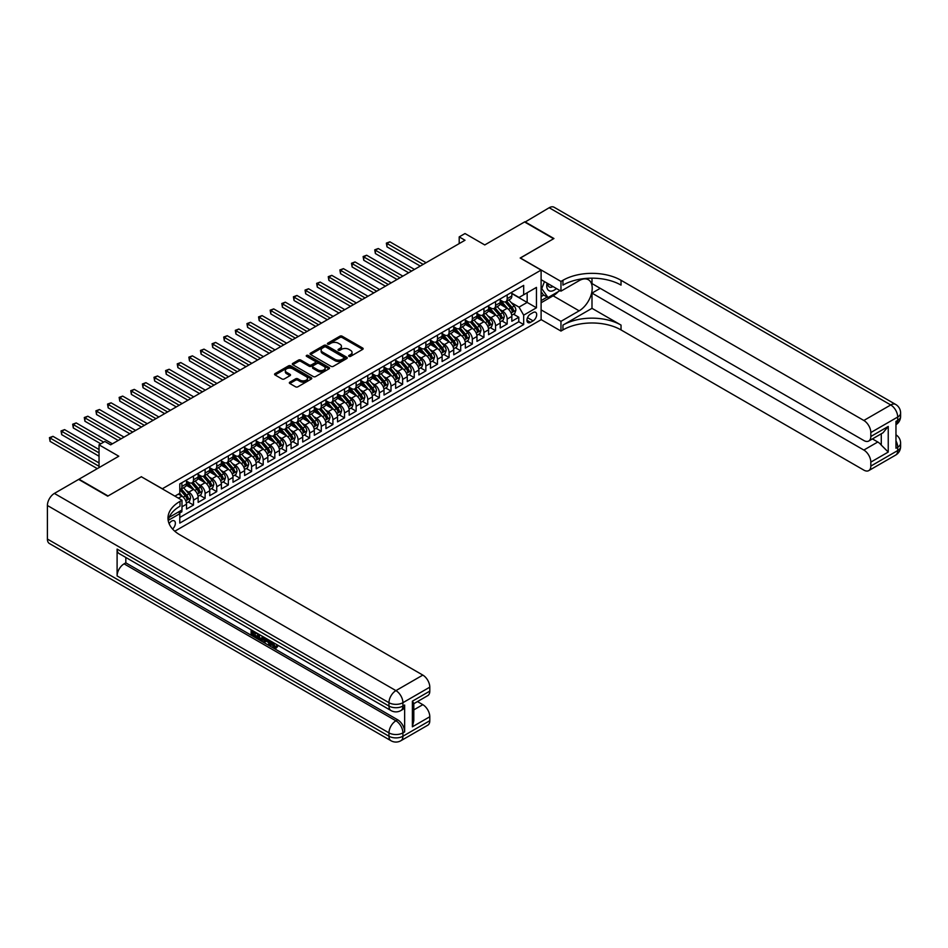 <?xml version="1.0" encoding="UTF-8"?>
<svg xmlns="http://www.w3.org/2000/svg" width="948" height="948" viewBox="0 0 948 948"><rect width="100%" height="100%" fill="white"/><g stroke="black" fill="none" stroke-linecap="round" stroke-linejoin="round"><path stroke-width="1.42" d="M348.971 356.365A1.126 0.652 0 0 0 350.57 356.365L362.693 349.374A1.612 0.936 0 0 0 363.155 348.71A1.612 0.936 0 0 0 362.693 348.058L342.157 336.208A1.612 0.936 0 0 0 339.882 336.208L327.759 343.2A1.126 0.652 0 0 0 329.359 344.124L330.923 343.223A5.167 2.974 0 0 1 338.223 343.223L339.941 344.207A5.167 2.974 0 0 1 341.446 346.316A5.167 2.974 0 0 1 339.941 348.414L338.365 349.326A1.126 0.652 0 0 0 339.965 350.25L341.529 349.338A5.167 2.974 0 0 1 348.828 349.338L350.547 350.333A5.167 2.974 0 0 1 352.052 352.431A5.167 2.974 0 0 1 350.547 354.54L348.971 355.453A1.126 0.652 0 0 0 348.971 356.365L348.971 355.453M172.56 529.02A5.261 3.034 120 0 0 175.238 524.445A5.261 3.034 120 0 0 174.278 520.831A5.261 3.034 120 0 0 171.659 521.092A5.261 3.034 120 0 0 169.123 523.687M289.815 382.163A1.612 0.936 0 0 0 289.341 382.814A1.612 0.936 0 0 0 289.815 383.478L295.575 386.808A1.612 0.936 0 0 0 297.862 386.808L311.311 379.034A1.612 0.936 0 0 0 311.785 378.371A1.612 0.936 0 0 0 311.311 377.719L290.787 365.869A1.612 0.936 0 0 0 288.512 365.869L275.05 373.631A1.612 0.936 0 0 0 274.576 374.294A1.612 0.936 0 0 0 275.05 374.958L282.006 378.963A1.612 0.936 0 0 0 284.281 378.963L290.041 375.645A1.612 0.936 0 0 0 290.515 374.981A1.612 0.936 0 0 0 290.041 374.33L286.592 372.339A4.313 2.489 0 0 1 285.336 370.573A4.313 2.489 0 0 1 287.991 368.274A4.313 2.489 0 0 1 292.695 368.808L306.216 376.617A4.313 2.489 0 0 1 307.472 378.371A4.313 2.489 0 0 1 304.806 380.681A4.313 2.489 0 0 1 300.113 380.136L297.862 378.833A1.612 0.936 0 0 0 295.575 378.833L289.815 382.163L289.815 383.478M141.442 476.82L162.357 488.753L541.107 270.085L520.191 258.022L553.596 238.73L524.552 221.962L484.76 244.94L465.006 233.54L459.199 236.893L465.006 240.247L110.655 444.825L104.849 441.472L99.042 444.825L99.042 467.625M141.442 476.678L108.048 495.97L79.004 479.202L118.796 456.225L99.042 444.825M331.042 366.331A1.612 0.936 0 0 0 333.329 366.331L346.778 358.557A1.612 0.936 0 0 0 347.252 357.906A1.612 0.936 0 0 0 346.778 357.242L326.254 345.392A1.612 0.936 0 0 0 323.967 345.392L310.517 353.154A1.612 0.936 0 0 0 310.043 353.817A1.612 0.936 0 0 0 310.517 354.481L331.042 366.331M307.034 356.614A1.126 0.652 0 0 1 308.183 356.768L308.183 355.429L329.051 367.48A1.612 0.936 0 0 1 329.525 368.132A1.612 0.936 0 0 1 329.051 368.796L315.589 376.569A1.612 0.936 0 0 1 313.314 376.569L292.778 364.719L292.778 363.392A1.612 0.936 0 0 0 292.316 364.056A1.612 0.936 0 0 0 292.778 364.719M292.778 363.392L298.537 360.074A1.612 0.936 0 0 1 300.824 360.074L309.143 364.873A1.612 0.936 0 0 0 311.43 364.873L315.246 362.669A1.612 0.936 0 0 0 315.72 362.018A1.612 0.936 0 0 0 315.246 361.354L306.583 356.353A1.126 0.652 0 0 1 308.183 355.429M179.468 513.152L181.874 511.766L180.369 510.889M181.992 506.801L186.519 504.182L186.519 509.076L193.499 505.059L188.214 502.002M185.927 490.424L188.853 492.107A6.577 3.792 60 0 1 193.499 500.165L198.144 497.475L198.144 502.369L205.112 498.352L199.827 495.294M197.551 483.717L200.466 485.4A6.577 3.792 60 0 1 205.112 493.458L209.757 490.768L209.757 495.662L216.737 491.645L211.44 488.587M209.164 477.01L212.079 478.693A6.577 3.792 60 0 1 216.737 486.739L221.382 484.061L221.382 488.955L228.35 484.938L223.064 481.88M220.789 470.303L223.704 471.986A6.577 3.792 60 0 1 228.35 480.032L232.995 477.354L232.995 482.248L239.963 478.23L234.677 475.173M232.402 463.596L235.317 465.278A6.577 3.792 60 0 1 239.963 473.325L244.608 470.646L244.608 475.541L251.587 471.523L246.302 468.466M244.015 456.889L246.942 458.571A6.577 3.792 60 0 1 251.587 466.617L256.233 463.939L256.233 468.833L263.2 464.816L257.915 461.759M255.64 450.181L258.555 451.864A6.577 3.792 60 0 1 263.2 459.91L267.846 457.232L267.846 462.126L274.825 458.109L269.528 455.052M267.253 443.474L270.168 445.157A6.577 3.792 60 0 1 274.825 453.203L279.47 450.525L279.47 455.419L286.438 451.39L281.153 448.345M278.878 436.767L281.793 438.45A6.577 3.792 60 0 1 286.438 446.496L291.083 443.818L291.083 448.712L298.051 444.683L292.766 441.638M290.491 430.06L293.406 431.743A6.577 3.792 60 0 1 298.051 439.789L302.708 437.111L302.708 442.005L309.676 437.976L304.391 434.931M302.104 423.353L305.031 425.036A6.577 3.792 60 0 1 309.676 433.082L314.321 430.404L314.321 435.298L321.289 431.269L316.004 428.223M313.729 416.646L316.644 418.329A6.577 3.792 60 0 1 321.289 426.375L325.934 423.697L325.934 428.591L332.914 424.562L327.629 421.516M325.342 409.939L328.257 411.622A6.577 3.792 60 0 1 332.914 419.668L337.559 416.99L337.559 421.884L344.527 417.855L339.242 414.809M336.967 403.232L339.882 404.915A6.577 3.792 60 0 1 344.527 412.961L349.172 410.283L349.172 415.177L356.14 411.148L350.855 408.102M348.58 396.525L351.495 398.207A6.577 3.792 60 0 1 356.14 406.254L360.797 403.575L360.797 408.469L367.765 404.441L362.48 401.395M360.204 389.818L363.12 391.5A6.577 3.792 60 0 1 367.765 399.546L372.41 396.868L372.41 401.762L379.378 397.733L374.093 394.688M371.817 383.111L374.733 384.793A6.577 3.792 60 0 1 379.378 392.839L384.023 390.161L384.023 395.055L391.003 391.026L385.718 387.981M383.43 376.403L386.357 378.086A6.577 3.792 60 0 1 391.003 386.132L395.648 383.454L395.648 388.348L402.616 384.319L397.331 381.274M395.055 369.696L397.97 371.379A6.577 3.792 60 0 1 402.616 379.425L407.261 376.735L407.261 381.641L414.24 377.612L408.944 374.567M406.668 362.989L409.583 364.672A6.577 3.792 60 0 1 414.24 372.718L418.886 370.028L418.886 374.934L425.853 370.905L420.568 367.86M418.293 356.27L421.208 357.965A6.577 3.792 60 0 1 425.853 366.011L430.499 363.321L430.499 368.227L437.466 364.198L432.181 361.141M429.906 349.563L432.821 351.258A6.577 3.792 60 0 1 437.466 359.304L442.112 356.614L442.112 361.52L449.091 357.491L443.806 354.434M441.519 342.856L444.446 344.551A6.577 3.792 60 0 1 449.091 352.597L453.736 349.907L453.736 354.813L460.704 350.784L455.419 347.726M453.144 336.149L456.059 337.832A6.577 3.792 60 0 1 460.704 345.89L465.35 343.2L465.35 348.106L472.329 344.077L467.032 341.019M464.757 329.442L467.672 331.125A6.577 3.792 60 0 1 472.329 339.183L476.974 336.493L476.974 341.387L483.942 337.37L478.657 334.312M476.382 322.735L479.297 324.417A6.577 3.792 60 0 1 483.942 332.475L488.587 329.786L488.587 334.68L495.555 330.662L490.27 327.605M487.995 316.028L490.91 317.71A6.577 3.792 60 0 1 495.555 325.768L500.212 323.078L500.212 327.972L507.18 323.955L507.18 319.061A6.577 3.792 -120 0 0 502.535 311.003L499.608 309.321M501.895 320.898L507.18 323.955M186.519 504.182A6.577 3.792 -120 0 0 181.874 496.136L178.39 494.121M198.144 497.475A6.577 3.792 -120 0 0 193.499 489.429L186.306 485.281M209.757 490.768A6.577 3.792 -120 0 0 205.112 482.722L197.931 478.574M221.382 484.061A6.577 3.792 -120 0 0 216.737 476.014L209.544 471.867M232.995 477.354A6.577 3.792 -120 0 0 228.35 469.307L221.168 465.16M244.608 470.646A6.577 3.792 -120 0 0 239.963 462.6L232.781 458.453M256.233 463.939A6.577 3.792 -120 0 0 251.587 455.893L244.394 451.746M267.846 457.232A6.577 3.792 -120 0 0 263.2 449.186L256.019 445.039M279.47 450.525A6.577 3.792 -120 0 0 274.825 442.479L267.632 438.332M291.083 443.818A6.577 3.792 -120 0 0 286.438 435.772L279.257 431.624M302.708 437.111A6.577 3.792 -120 0 0 298.051 429.065L290.87 424.917M314.321 430.404A6.577 3.792 -120 0 0 309.676 422.358L302.483 418.198M325.934 423.697A6.577 3.792 -120 0 0 321.289 415.639L314.108 411.491M337.559 416.99A6.577 3.792 -120 0 0 332.914 408.932L325.721 404.784M349.172 410.283A6.577 3.792 -120 0 0 344.527 402.225L337.346 398.077M360.797 403.575A6.577 3.792 -120 0 0 356.14 395.517L348.959 391.37M372.41 396.868A6.577 3.792 -120 0 0 367.765 388.81L360.584 384.663M384.023 390.161A6.577 3.792 -120 0 0 379.378 382.103L372.197 377.956M395.648 383.454A6.577 3.792 -120 0 0 391.003 375.396L383.81 371.249M407.261 376.735A6.577 3.792 -120 0 0 402.616 368.689L395.435 364.542M418.886 370.028A6.577 3.792 -120 0 0 414.24 361.982L407.048 357.834M430.499 363.321A6.577 3.792 -120 0 0 425.853 355.275L418.672 351.127M442.112 356.614A6.577 3.792 -120 0 0 437.466 348.568L430.285 344.42M453.736 349.907A6.577 3.792 -120 0 0 449.091 341.861L441.898 337.713M465.35 343.2A6.577 3.792 -120 0 0 460.704 335.154L453.523 331.006M476.974 336.493A6.577 3.792 -120 0 0 472.329 328.446L465.136 324.299M488.587 329.786A6.577 3.792 -120 0 0 483.942 321.739L476.761 317.592M500.212 323.078A6.577 3.792 -120 0 0 495.555 315.032L488.374 310.885M533.084 312.556L530.524 314.025A5.096 2.939 120 0 0 527.207 318.516A5.096 2.939 120 0 0 527.989 322.593A5.096 2.939 120 0 0 530.524 322.344L533.084 320.862A5.096 2.939 120 0 0 536.414 316.383A5.096 2.939 120 0 0 535.632 312.295A5.096 2.939 120 0 0 533.084 312.556M174.799 531.212L541.107 319.725L541.107 270.085M178.71 511.849L179.788 513.709L179.788 523.095L523.675 324.56L523.675 315.163L519.03 307.116L511.233 302.613M179.788 513.709L168.234 520.381M174.906 496.136L179.788 493.316L179.788 483.93L523.675 285.384L523.675 294.781L536.45 287.398L536.45 307.792L523.675 315.163M186.519 481.11L188.853 482.449A6.577 3.792 60 0 0 192.136 482.781L196.781 480.091A6.577 3.792 -120 0 0 198.144 477.081L198.144 473.325M198.144 474.403L200.466 475.742A6.577 3.792 60 0 0 203.749 476.074L208.394 473.384A6.577 3.792 -120 0 0 209.757 470.374L209.757 466.617M209.757 467.696L212.079 469.035A6.577 3.792 60 0 0 215.374 469.367L220.019 466.677A6.577 3.792 -120 0 0 221.382 463.667L221.382 459.91M221.382 460.989L223.704 462.328A6.577 3.792 60 0 0 226.987 462.66L231.632 459.97A6.577 3.792 -120 0 0 232.995 456.96L232.995 453.203M232.995 454.282L235.317 455.621A6.577 3.792 60 0 0 238.6 455.952L243.257 453.263A6.577 3.792 -120 0 0 244.608 450.253L244.608 446.496M244.608 447.575L246.942 448.914A6.577 3.792 60 0 0 250.225 449.234L254.87 446.555A6.577 3.792 -120 0 0 256.233 443.546L256.233 439.789M256.233 440.867L258.555 442.206A6.577 3.792 60 0 0 261.838 442.526L266.483 439.848A6.577 3.792 -120 0 0 267.846 436.838L267.846 433.082M267.846 434.16L270.168 435.499A6.577 3.792 60 0 0 273.462 435.819L278.108 433.141A6.577 3.792 -120 0 0 279.47 430.131L279.47 426.375M279.47 427.453L281.793 428.792A6.577 3.792 60 0 0 285.075 429.112L289.721 426.434A6.577 3.792 -120 0 0 291.083 423.424L291.083 419.668M291.083 420.746L293.406 422.085A6.577 3.792 60 0 0 296.7 422.405L301.346 419.727A6.577 3.792 -120 0 0 302.708 416.717L302.708 412.961M302.708 414.039L305.031 415.378A6.577 3.792 60 0 0 308.313 415.698L312.959 413.02A6.577 3.792 -120 0 0 314.321 410.01L314.321 406.254M314.321 407.332L316.644 408.671A6.577 3.792 60 0 0 319.926 408.991L324.583 406.313A6.577 3.792 -120 0 0 325.934 403.303L325.934 399.546M325.934 400.625L328.257 401.964A6.577 3.792 60 0 0 331.551 402.284L336.196 399.606A6.577 3.792 -120 0 0 337.559 396.596L337.559 392.839M337.559 393.918L339.882 395.257A6.577 3.792 60 0 0 343.164 395.577L347.809 392.899A6.577 3.792 -120 0 0 349.172 389.889L349.172 386.132M349.172 387.199L351.495 388.55A6.577 3.792 60 0 0 354.789 388.87L359.434 386.191A6.577 3.792 -120 0 0 360.797 383.182L360.797 379.425M360.797 380.492L363.12 381.843A6.577 3.792 60 0 0 366.402 382.163L371.047 379.484A6.577 3.792 -120 0 0 372.41 376.474L372.41 372.718M372.41 373.785L374.733 375.135A6.577 3.792 60 0 0 378.015 375.455L382.672 372.777A6.577 3.792 -120 0 0 384.023 369.767L384.023 366.011M384.023 367.077L386.357 368.428A6.577 3.792 60 0 0 389.64 368.748L394.285 366.07A6.577 3.792 -120 0 0 395.648 363.06L395.648 359.304M395.648 360.37L397.97 361.721A6.577 3.792 60 0 0 401.253 362.041L405.898 359.363A6.577 3.792 -120 0 0 407.261 356.353L407.261 352.597M407.261 353.663L409.583 355.014A6.577 3.792 60 0 0 412.878 355.334L417.523 352.656A6.577 3.792 -120 0 0 418.886 349.646L418.886 345.89M418.886 346.956L421.208 348.295A6.577 3.792 60 0 0 424.491 348.627L429.136 345.949A6.577 3.792 -120 0 0 430.499 342.939L430.499 339.183M430.499 340.249L432.821 341.588A6.577 3.792 60 0 0 436.104 341.92L440.761 339.242A6.577 3.792 -120 0 0 442.112 336.232L442.112 332.475M442.112 333.542L444.446 334.881A6.577 3.792 60 0 0 447.729 335.213L452.374 332.523A6.577 3.792 -120 0 0 453.736 329.525L453.736 325.768M453.736 326.835L456.059 328.174A6.577 3.792 60 0 0 459.342 328.506L463.987 325.816A6.577 3.792 -120 0 0 465.35 322.818L465.35 319.061M465.35 320.128L467.672 321.467A6.577 3.792 60 0 0 470.966 321.799L475.612 319.109A6.577 3.792 -120 0 0 476.974 316.111L476.974 312.354M476.974 313.421L479.297 314.76A6.577 3.792 60 0 0 482.579 315.091L487.225 312.402A6.577 3.792 -120 0 0 488.587 309.392L488.587 305.635M488.587 306.714L490.91 308.053A6.577 3.792 60 0 0 494.204 308.384L498.849 305.694A6.577 3.792 -120 0 0 500.212 302.685L500.212 298.928M179.788 517.466L518.793 321.739L518.793 317.248L511.825 321.265L511.825 316.371A6.577 3.792 -120 0 0 507.18 308.325L499.987 304.178M500.212 300.006L502.535 301.346A6.577 3.792 -120 0 0 505.817 301.677A6.577 3.792 -120 0 0 507.18 298.667L507.18 294.911M505.817 301.677L510.462 298.987A6.577 3.792 -120 0 0 511.825 295.977L511.825 292.221M181.874 482.722L181.874 486.478A6.577 3.792 60 0 1 180.511 489.488A6.577 3.792 60 0 1 179.788 489.749M180.511 489.488L185.168 486.798A6.577 3.792 -120 0 0 186.519 483.788L186.519 480.032M193.499 476.014L193.499 479.771A6.577 3.792 60 0 1 192.136 482.781M205.112 469.307L205.112 473.064A6.577 3.792 60 0 1 203.749 476.074M216.737 462.6L216.737 466.357A6.577 3.792 60 0 1 215.374 469.367M228.35 455.893L228.35 459.65A6.577 3.792 60 0 1 226.987 462.66M239.963 449.186L239.963 452.943A6.577 3.792 60 0 1 238.6 455.952M251.587 442.479L251.587 446.235A6.577 3.792 60 0 1 250.225 449.234M263.2 435.772L263.2 439.528A6.577 3.792 60 0 1 261.838 442.526M274.825 429.065L274.825 432.821A6.577 3.792 60 0 1 273.462 435.819M286.438 422.358L286.438 426.102A6.577 3.792 60 0 1 285.075 429.112M298.051 415.639L298.051 419.395A6.577 3.792 60 0 1 296.7 422.405M309.676 408.932L309.676 412.688A6.577 3.792 60 0 1 308.313 415.698M321.289 402.225L321.289 405.981A6.577 3.792 60 0 1 319.926 408.991M332.914 395.517L332.914 399.274A6.577 3.792 60 0 1 331.551 402.284M344.527 388.81L344.527 392.567A6.577 3.792 60 0 1 343.164 395.577M356.14 382.103L356.14 385.86A6.577 3.792 60 0 1 354.789 388.87M367.765 375.396L367.765 379.153A6.577 3.792 60 0 1 366.402 382.163M379.378 368.689L379.378 372.446A6.577 3.792 60 0 1 378.015 375.455M391.003 361.982L391.003 365.738A6.577 3.792 60 0 1 389.64 368.748M402.616 355.275L402.616 359.031A6.577 3.792 60 0 1 401.253 362.041M414.24 348.568L414.24 352.324A6.577 3.792 60 0 1 412.878 355.334M425.853 341.861L425.853 345.617A6.577 3.792 60 0 1 424.491 348.627M437.466 335.154L437.466 338.91A6.577 3.792 60 0 1 436.104 341.92M449.091 328.446L449.091 332.203A6.577 3.792 60 0 1 447.729 335.213M460.704 321.739L460.704 325.496A6.577 3.792 60 0 1 459.342 328.506M472.329 315.032L472.329 318.789A6.577 3.792 60 0 1 470.966 321.799M483.942 308.325L483.942 312.082A6.577 3.792 60 0 1 482.579 315.091M495.555 301.618L495.555 305.375A6.577 3.792 60 0 1 494.204 308.384M495.555 325.768L495.555 330.662M483.942 332.475L483.942 337.37M472.329 339.183L472.329 344.077M460.704 345.89L460.704 350.784M449.091 352.597L449.091 357.491M437.466 359.304L437.466 364.198M425.853 366.011L425.853 370.905M414.24 372.718L414.24 377.612M402.616 379.425L402.616 384.319M391.003 386.132L391.003 391.026M379.378 392.839L379.378 397.733M367.765 399.546L367.765 404.441M356.14 406.254L356.14 411.148M344.527 412.961L344.527 417.855M332.914 419.668L332.914 424.562M321.289 426.375L321.289 431.269M309.676 433.082L309.676 437.976M298.051 439.789L298.051 444.683M286.438 446.496L286.438 451.39M274.825 453.203L274.825 458.109M263.2 459.91L263.2 464.816M251.587 466.617L251.587 471.523M239.963 473.325L239.963 478.23M228.35 480.032L228.35 484.938M216.737 486.739L216.737 491.645M205.112 493.458L205.112 498.352M193.499 500.165L193.499 505.059M181.874 510.024L181.874 511.766M519.03 307.116L527.159 302.424L527.159 292.766L536.45 287.398M511.825 293.572L536.45 307.792M511.825 293.299L519.03 297.459L523.675 294.781M459.199 236.893L459.199 243.6M513.508 314.191L518.793 317.248M518.793 321.739L523.675 324.56M349.421 356.531L350.547 355.879A5.167 2.974 0 0 0 352.052 353.782L352.052 352.431M341.446 346.316L341.446 347.655A5.167 2.974 0 0 1 339.941 349.765L338.815 350.404M362.693 348.058L362.693 349.374L342.157 337.547A1.612 0.936 0 0 0 339.882 337.547L328.209 344.278M346.755 358.569L326.254 346.731A1.612 0.936 0 0 0 323.967 346.731L310.541 354.493L310.517 353.154M343.934 358.356A1.126 0.652 0 0 0 343.934 357.443L325.911 347.039A1.126 0.652 0 0 0 324.311 347.039L322.664 347.987A5.167 2.974 0 0 0 321.147 350.096A5.167 2.974 0 0 0 322.664 352.206L334.976 359.316A5.167 2.974 0 0 0 342.275 359.316L343.934 358.356L343.934 359.707A1.126 0.652 0 0 0 344.254 359.245L344.254 357.906M321.147 350.096L321.147 351.435A5.167 2.974 0 0 0 322.664 353.545L322.664 352.206M343.934 359.707L342.275 360.655A5.167 2.974 0 0 1 334.976 360.655L322.664 353.545M292.802 364.731L298.537 361.413L298.537 360.074M315.72 362.018L315.72 363.357A1.612 0.936 0 0 1 315.246 364.02L311.43 366.224A1.612 0.936 0 0 1 309.143 366.224L300.824 361.413A1.612 0.936 0 0 0 298.537 361.413M308.183 356.768L329.027 368.808M317.781 369.862A4.313 2.489 0 0 0 322.486 370.407A4.313 2.489 0 0 0 325.152 368.108A4.313 2.489 0 0 0 323.884 366.343L319.121 363.594A1.612 0.936 0 0 0 316.845 363.594L313.03 365.798A1.612 0.936 0 0 0 312.556 366.461A1.612 0.936 0 0 0 313.03 367.113L317.781 369.862L317.781 371.213A4.313 2.489 0 0 0 322.486 371.746A4.313 2.489 0 0 0 325.152 369.447L325.152 368.108M312.556 366.461L312.556 367.8A1.612 0.936 0 0 0 313.03 368.464L313.03 367.113M317.781 371.213L313.03 368.464M307.472 378.371L307.472 379.721A4.313 2.489 0 0 1 304.806 382.02A4.313 2.489 0 0 1 300.113 381.475L297.862 380.184A1.612 0.936 0 0 0 295.575 380.184L289.839 383.49M285.336 370.573L285.336 371.912A4.313 2.489 0 0 0 286.592 373.678L286.592 372.339M290.041 374.33L290.041 375.645L286.592 373.678M311.311 377.719L311.311 379.034L290.787 367.208A1.612 0.936 0 0 0 288.512 367.208L275.074 374.97M511.73 315.222L514.728 313.492L515.89 310.138A4.349 2.512 -120 0 0 514.195 306.05L508.886 299.9M507.82 308.752L501.528 301.464A12.573 7.252 -120 0 0 500.212 300.078M504.372 306.702L500.852 302.625A10.428 6.02 -120 0 0 500.212 301.926M426.079 262.714L389.901 241.823L386.985 243.494L386.985 246.847L420.272 266.068M505.225 301.914L510.593 308.124A4.349 2.512 60 0 1 512.145 311.122L513.543 310.316A4.349 2.512 -120 0 0 511.991 307.318L506.682 301.18M505.545 301.808L511.304 308.491A2.216 1.28 60 0 1 511.873 309.356L513.543 310.316M386.985 246.847L386.357 243.126L423.175 264.385M386.357 243.126L389.901 241.823M547.043 283.108A10.677 6.162 120 0 0 550.515 291.131A10.677 6.162 120 0 0 556.417 288.524M547.743 283.523A7.311 4.219 120 0 0 549.259 286.936A7.311 4.219 120 0 0 550.326 287.268A7.311 4.219 120 0 0 552.968 286.533M560.043 290.621L548.015 297.553L543.37 294.875L541.107 291.652M548.015 297.553L541.746 288.63L544.46 281.627M541.107 288.263L541.746 288.63M524.896 222.164L549.176 207.742L890.741 404.95A9.859 5.688 120 0 1 895.67 404.452A9.859 9.859 0 0 1 900.6 412.996A9.859 5.688 180 0 1 897.709 417.025L870.821 432.549A9.859 5.688 -120 0 0 863.841 420.474L890.741 404.95A9.859 5.688 60 0 1 897.709 417.025L897.709 420.379L895.967 421.374L895.967 448.214L897.709 447.207L897.709 450.561A9.859 5.688 60 0 1 895.67 455.076L868.771 470.599A9.859 5.688 -120 0 0 870.821 466.084L897.709 450.561A9.859 5.688 0 0 0 900.6 446.532A9.859 9.859 0 0 1 895.67 455.076M524.896 221.761L553.94 238.529L520.31 258.081M541.107 309.866L560.967 321.336L579.145 310.837A18.486 10.677 120 0 0 591.22 294.555A18.486 10.677 120 0 0 588.388 279.743A18.486 10.677 120 0 0 579.145 280.655L560.967 291.154L560.967 281.426L562.946 280.288A41.072 23.712 180 0 1 621.035 280.288L863.841 420.474M560.967 321.336L560.967 331.065L562.946 329.928A41.072 23.712 180 0 1 621.035 329.928L863.841 470.113A9.859 5.688 -120 0 0 868.771 470.599M591.99 308.325L562.946 325.093A41.072 23.712 180 0 1 621.035 325.093L591.99 308.325L591.99 293.098L600.238 288.334M591.99 278.167L591.99 283.571L863.841 440.524A9.859 5.688 -120 0 0 868.771 441.021A9.859 5.688 -120 0 0 870.821 436.507L888.24 426.446L888.24 452.066L881.273 445.098L881.273 433.805M888.24 452.066L870.821 462.126L870.821 466.084M870.821 462.126A9.859 5.688 -120 0 0 863.841 450.051L877.789 442.005A9.859 5.688 60 0 1 881.273 445.098M591.99 293.098L863.841 450.051M549.176 207.742A9.859 5.688 -60 0 1 554.106 207.257L895.67 404.452M541.107 279.684L560.967 291.154M520.31 257.951L560.967 281.426M541.107 319.594L560.967 331.065M870.821 432.549L870.821 436.507M872.421 438.912L877.789 442.005M562.946 280.288L562.946 285.111A41.072 23.712 180 0 1 621.035 285.111L621.035 280.288M868.771 441.021L883.026 432.786L888.24 426.446M558.254 291.652A18.486 10.677 -60 0 1 553.122 295.812L541.107 302.756M541.107 300.611L547.197 297.091M541.107 296.582L543.714 295.077M272.514 642.104L275.489 646.903M271.685 641.666L273.747 647.152L275.098 647.318L276.626 645.73L277.61 646.56L275.868 648.396L273.842 648.136L270.69 641.097M265.997 641.026L264.622 642.708L263.58 642.104L265.333 638.004M269.753 640.552L271.152 645.398L270.216 645.944L269.173 645.339L268.379 642.4L265.416 640.694L264.622 642.708M253.033 632.304L253.033 634.022L257.145 636.392L257.145 637.317L256.221 637.862L251.125 634.911L251.125 629.804M256.695 633.015L255.77 633.88L252.109 631.771L252.109 634.556L253.033 634.022M117.102 549.093L388.964 706.047A9.859 5.688 120 0 0 391.003 710.562L119.152 553.608A9.859 5.688 -60 0 1 117.102 549.093L117.102 575.922A9.859 5.688 -60 0 1 124.081 563.847L125.823 562.839L397.674 719.793A9.859 5.688 60 0 1 404.654 731.868L404.654 705.039A9.859 5.688 60 0 1 402.604 709.554L400.862 710.562A9.859 5.688 -120 0 0 402.912 706.047L404.654 705.039M125.823 562.839L125.823 557.46M263.2 636.772L263.283 637.862L264.184 637.34L263.248 639.995L260.06 640.078L257.56 638.632L257.56 633.513M107.693 496.171L141.335 476.749L181.992 500.224L180.013 501.362A41.072 23.712 -0 0 0 167.986 518.129A41.072 23.712 -0 0 0 180.013 534.909L422.832 675.095A9.859 5.688 60 0 1 429.8 687.17L402.912 702.693L402.912 706.047A9.859 5.688 -0 0 1 388.964 706.047L388.964 702.693L47.4 505.497A9.859 5.688 -60 0 1 54.368 493.422L78.648 479.404L107.693 496.171M181.992 500.224L181.992 509.953L169.147 517.371M412.38 701.188L413.814 703.369L413.814 720.599L412.38 726.808L412.38 701.188L429.8 691.128L429.8 687.17M429.8 691.128A9.859 5.688 60 0 1 427.761 695.631L413.814 703.689M47.4 539.033L388.964 736.229A9.859 5.688 120 0 0 391.003 740.744L49.438 543.548A9.859 5.688 -60 0 1 47.4 539.033L47.4 505.497M417.476 701.579L422.832 704.672A9.859 5.688 60 0 1 429.8 716.747L412.38 726.808M404.654 731.868L402.912 732.875L402.912 736.229L429.8 720.705L429.8 716.747M429.8 720.705A9.859 5.688 60 0 1 427.761 725.22L400.862 740.744A9.859 5.688 -120 0 0 402.912 736.229A9.859 5.688 -0 0 1 388.964 736.229L388.964 732.875L117.102 575.922M180.013 501.362L180.013 506.196A41.072 23.712 -0 0 0 168.199 520.547M252.109 634.556L256.221 636.926L257.145 636.392M256.221 636.926L256.221 637.862M252.109 630.361L256.185 632.719M255.77 632.956L255.77 633.88M263.283 637.862L262.312 640.528M258.543 634.082L258.543 638.265L259.977 639.094L261.624 639.485L262.229 636.203M259.468 634.615L259.468 637.731L262.549 638.94M258.543 638.265L259.468 637.731M259.977 639.094L260.913 638.561M268.462 639.805L270.216 645.944M266.258 638.537L265.713 639.936L268.083 641.31L267.537 639.272M266.838 638.869L267.739 640.03M265.713 639.936L266.637 639.39M273.747 647.152L274.671 646.619M271.59 642.637L272.479 642.128M275.702 646.263L276.686 647.093L277.61 646.56M276.686 647.093L275.868 648.396M500.106 321.929L503.115 320.199L504.277 316.845A4.349 2.512 -120 0 0 502.582 312.757L497.273 306.607M496.207 315.459L489.915 308.171A12.573 7.252 -120 0 0 488.587 306.785M492.759 313.409L489.227 309.332A10.428 6.02 -120 0 0 488.587 308.633M414.466 269.422L378.276 248.53L375.372 250.201L375.372 253.554L408.659 272.775M493.612 308.621L498.98 314.831A4.349 2.512 60 0 1 500.532 317.829L501.919 317.023A4.349 2.512 -120 0 0 500.366 314.025L495.057 307.887M493.92 308.515L499.691 315.198A2.216 1.28 60 0 1 500.248 316.063L501.919 317.023M375.372 253.554L374.733 249.834L411.562 271.092M374.733 249.834L378.276 248.53M488.493 328.636L491.491 326.906L492.652 323.552A4.349 2.512 -120 0 0 490.957 319.464L485.649 313.314M484.582 322.166L478.29 314.878A12.573 7.252 -120 0 0 476.974 313.492M481.134 320.116L477.614 316.039A10.428 6.02 -120 0 0 476.974 315.34M402.853 276.129L366.663 255.237L363.759 256.908L363.759 260.262L397.034 279.482M481.987 315.329L487.355 321.538A4.349 2.512 60 0 1 488.907 324.536L490.306 323.73A4.349 2.512 -120 0 0 488.753 320.732L483.444 314.594M482.307 315.222L488.078 321.905A2.216 1.28 60 0 1 488.635 322.77L490.306 323.73M363.759 260.262L363.12 256.541L399.949 277.8M363.12 256.541L366.663 255.237M476.868 335.343L479.878 333.613L481.039 330.26A4.349 2.512 -120 0 0 479.344 326.171L474.036 320.021M472.969 328.873L466.677 321.585A12.573 7.252 -120 0 0 465.35 320.199M469.521 326.823L466.001 322.747A10.428 6.02 -120 0 0 465.35 322.047M391.228 282.836L355.038 261.944L352.135 263.615L352.135 266.969L385.421 286.189M470.374 322.036L475.742 328.245A4.349 2.512 60 0 1 477.294 331.243L478.681 330.449A4.349 2.512 -120 0 0 477.128 327.439L471.831 321.301M470.682 321.929L476.453 328.612A2.216 1.28 60 0 1 477.01 329.477L478.681 330.449M352.135 266.969L351.495 263.248L388.325 284.507M351.495 263.248L355.038 261.944M465.255 342.05L468.253 340.32L469.414 336.967A4.349 2.512 -120 0 0 467.719 332.878L462.411 326.728M461.356 335.58L455.052 328.292A12.573 7.252 -120 0 0 453.736 326.906M457.896 333.53L454.376 329.454A10.428 6.02 -120 0 0 453.736 328.755M379.615 289.543L343.425 268.651L340.522 270.322L340.522 273.676L373.808 292.896M458.749 328.743L464.117 334.952A4.349 2.512 60 0 1 465.669 337.95L467.068 337.156A4.349 2.512 -120 0 0 465.515 334.146L460.207 328.008M459.069 328.636L464.84 335.319A2.216 1.28 60 0 1 465.397 336.185L467.068 337.156M340.522 273.676L339.882 269.955L376.712 291.226M339.882 269.955L343.425 268.651M453.642 348.757L456.64 347.027L457.801 343.674A4.349 2.512 -120 0 0 456.106 339.585L450.798 333.435M449.731 342.287L443.439 335A12.573 7.252 -120 0 0 442.112 333.613M446.283 340.237L442.763 336.161A10.428 6.02 -120 0 0 442.112 335.462M367.99 296.25L331.8 275.358L328.897 277.029L328.897 280.383L362.183 299.604M447.136 335.45L452.504 341.659A4.349 2.512 60 0 1 454.056 344.669L455.455 343.863A4.349 2.512 -120 0 0 453.902 340.853L448.594 334.715M447.456 335.343L453.215 342.027A2.216 1.28 60 0 1 453.784 342.892L455.455 343.863M328.897 280.383L328.257 276.662L365.087 297.933M328.257 276.662L331.8 275.358M442.017 355.464L445.027 353.734L446.188 350.381A4.349 2.512 -120 0 0 444.494 346.293L439.185 340.142M438.118 348.994L431.826 341.707A12.573 7.252 -120 0 0 430.499 340.32M434.658 346.944L431.139 342.868A10.428 6.02 -120 0 0 430.499 342.169M356.377 302.957L320.187 282.066L317.284 283.736L317.284 287.09L350.57 306.311M435.511 342.157L440.891 348.366A4.349 2.512 60 0 1 442.443 351.376L443.83 350.57A4.349 2.512 -120 0 0 442.278 347.572L436.969 341.422M435.831 342.05L441.602 348.734A2.216 1.28 60 0 1 442.159 349.599L443.83 350.57M317.284 287.09L316.644 283.369L353.474 304.64M316.644 283.369L320.187 282.066M430.404 362.172L433.402 360.441L434.563 357.088A4.349 2.512 -120 0 0 432.869 353L427.56 346.849M426.493 355.701L420.201 348.414A12.573 7.252 -120 0 0 418.886 347.027M423.045 353.651L419.526 349.575A10.428 6.02 -120 0 0 418.886 348.876M344.764 309.664L308.574 288.773L305.671 290.444L305.671 293.797L338.946 313.018M423.898 348.864L429.266 355.073A4.349 2.512 60 0 1 430.819 358.083L432.217 357.278A4.349 2.512 -120 0 0 430.665 354.279L425.356 348.129M424.218 348.757L429.989 355.441A2.216 1.28 60 0 1 430.546 356.306L432.217 357.278M305.671 293.797L305.031 290.076L341.849 311.347M305.031 290.076L308.574 288.773M418.779 368.879L421.789 367.149L422.95 363.795A4.349 2.512 -120 0 0 421.256 359.707L415.947 353.557M414.88 362.409L408.588 355.121A12.573 7.252 -120 0 0 407.261 353.734M411.432 360.359L407.913 356.282A10.428 6.02 -120 0 0 407.261 355.583M333.139 316.371L296.949 295.48L294.046 297.151L294.046 300.516L327.333 319.725M412.285 355.571L417.653 361.792A4.349 2.512 60 0 1 419.206 364.79L420.592 363.985A4.349 2.512 -120 0 0 419.04 360.987L413.731 354.836M412.593 355.464L418.364 362.148A2.216 1.28 60 0 1 418.921 363.013L420.592 363.985M294.046 300.516L293.406 296.783L330.236 318.054M293.406 296.783L296.949 295.48M407.166 375.586L410.164 373.856L411.325 370.502A4.349 2.512 -120 0 0 409.631 366.414L404.322 360.264M403.267 369.116L396.963 361.828A12.573 7.252 -120 0 0 395.648 360.441M399.807 367.066L396.288 362.989A10.428 6.02 -120 0 0 395.648 362.29M321.526 323.078L285.336 302.187L282.433 303.87L282.433 307.223L315.72 326.432M400.66 362.278L406.028 368.499A4.349 2.512 60 0 1 407.581 371.498L408.979 370.692A4.349 2.512 -120 0 0 407.427 367.694L402.118 361.544M400.98 362.172L406.751 368.855A2.216 1.28 60 0 1 407.308 369.72L408.979 370.692M282.433 307.223L281.793 303.49L318.623 324.761M281.793 303.49L285.336 302.187M395.553 382.293L398.551 380.563L399.712 377.209A4.349 2.512 -120 0 0 398.018 373.121L392.709 366.971M391.643 375.823L385.35 368.535A12.573 7.252 -120 0 0 384.023 367.149M388.194 373.785L384.675 369.708A10.428 6.02 -120 0 0 384.023 368.997M309.901 329.786L273.711 308.894L270.808 310.577L270.808 313.93L304.095 333.139M389.047 368.985L394.415 375.207A4.349 2.512 60 0 1 395.968 378.205L397.366 377.399A4.349 2.512 -120 0 0 395.814 374.401L390.505 368.251M389.355 368.879L395.126 375.562A2.216 1.28 60 0 1 395.695 376.427L397.366 377.399M270.808 313.93L270.168 310.197L306.998 331.468M270.168 310.197L273.711 308.894M383.928 389L386.938 387.27L388.099 383.916A4.349 2.512 -120 0 0 386.393 379.828L381.096 373.69M380.029 382.53L373.737 375.242A12.573 7.252 -120 0 0 372.41 373.856M376.569 380.492L373.05 376.415A10.428 6.02 -120 0 0 372.41 375.704M298.288 336.493L262.098 315.601L259.195 317.284L259.195 320.637L292.482 339.846M377.423 375.692L382.802 381.914A4.349 2.512 60 0 1 384.355 384.912L385.741 384.106A4.349 2.512 -120 0 0 384.189 381.108L378.88 374.958M377.742 375.586L383.513 382.269A2.216 1.28 60 0 1 384.07 383.134L385.741 384.106M259.195 320.637L258.555 316.905L295.385 338.175M258.555 316.905L262.098 315.601M372.315 395.707L375.313 393.977L376.474 390.623A4.349 2.512 -120 0 0 374.78 386.535L369.471 380.397M368.405 389.237L362.112 381.949A12.573 7.252 -120 0 0 360.797 380.575M364.956 387.199L361.437 383.122A10.428 6.02 -120 0 0 360.797 382.411M286.675 343.2L250.485 322.308L247.57 323.991L247.57 327.344L280.857 346.553M365.81 382.399L371.178 388.621A4.349 2.512 60 0 1 372.73 391.619L374.128 390.813A4.349 2.512 -120 0 0 372.576 387.815L367.267 381.665M366.129 382.293L371.9 388.976A2.216 1.28 60 0 1 372.457 389.841L374.128 390.813M247.57 327.344L246.942 323.612L283.76 344.882M246.942 323.612L250.485 322.308M360.69 402.426L363.7 400.684L364.861 397.331A4.349 2.512 -120 0 0 363.167 393.242L357.858 387.104M356.792 395.944L350.499 388.656A12.573 7.252 -120 0 0 349.172 387.282M353.343 393.906L349.812 389.829A10.428 6.02 -120 0 0 349.172 389.118M275.05 349.907L238.86 329.015L235.957 330.698L235.957 334.051L269.244 353.26M354.197 389.107L359.565 395.328A4.349 2.512 60 0 1 361.117 398.326L362.503 397.52A4.349 2.512 -120 0 0 360.951 394.522L355.642 388.372M354.505 389.012L360.276 395.683A2.216 1.28 60 0 1 360.833 396.548L362.503 397.52M235.957 334.051L235.317 330.331L272.147 351.589M235.317 330.331L238.86 329.015M349.077 409.133L352.075 407.391L353.237 404.038A4.349 2.512 -120 0 0 351.542 399.949L346.233 393.811M345.179 402.651L338.874 395.363A12.573 7.252 -120 0 0 337.559 393.989M341.718 400.613L338.199 396.537A10.428 6.02 -120 0 0 337.559 395.837M263.437 356.614L227.247 335.722L224.344 337.405L224.344 340.759L257.631 359.967M342.572 395.814L347.94 402.035A4.349 2.512 60 0 1 349.492 405.033L350.89 404.227A4.349 2.512 -120 0 0 349.338 401.229L344.029 395.079M342.892 395.719L348.663 402.39A2.216 1.28 60 0 1 349.219 403.256L350.89 404.227M224.344 340.759L223.704 337.038L260.534 358.297M223.704 337.038L227.247 335.722M337.464 415.84L340.462 414.098L341.624 410.745A4.349 2.512 -120 0 0 339.929 406.656L334.62 400.518M333.554 409.358L327.261 402.071A12.573 7.252 -120 0 0 325.934 400.696M330.105 407.32L326.586 403.244A10.428 6.02 -120 0 0 325.934 402.545M251.812 363.321L215.623 342.429L212.719 344.112L212.719 347.466L246.006 366.675M330.959 402.521L336.327 408.742A4.349 2.512 60 0 1 337.879 411.74L339.277 410.934A4.349 2.512 -120 0 0 337.725 407.936L332.416 401.786M331.267 402.426L337.038 409.098A2.216 1.28 60 0 1 337.595 409.963L339.277 410.934M212.719 347.466L212.079 343.745L248.909 365.004M212.079 343.745L215.623 342.429M325.839 422.547L328.838 420.805L329.999 417.452A4.349 2.512 -120 0 0 328.304 413.364L322.995 407.225M321.941 416.065L315.637 408.778A12.573 7.252 -120 0 0 314.321 407.403M318.481 414.027L314.961 409.951A10.428 6.02 -120 0 0 314.321 409.252M240.2 370.028L204.01 349.137L201.106 350.819L201.106 354.173L234.393 373.382M319.334 409.228L324.702 415.449A4.349 2.512 60 0 1 326.254 418.447L327.653 417.641A4.349 2.512 -120 0 0 326.1 414.643L320.791 408.493M319.654 409.133L325.425 415.805A2.216 1.28 60 0 1 325.982 416.682L327.653 417.641M201.106 354.173L200.466 350.452L237.296 371.711M200.466 350.452L204.01 349.137M314.226 429.254L317.224 427.512L318.386 424.159A4.349 2.512 -120 0 0 316.691 420.071L311.382 413.932M310.316 422.772L304.024 415.485A12.573 7.252 -120 0 0 302.708 414.11M306.868 420.734L303.348 416.658A10.428 6.02 -120 0 0 302.708 415.959M228.575 376.735L192.397 355.844L189.482 357.526L189.482 360.88L222.768 380.089M307.721 415.935L313.089 422.156A4.349 2.512 60 0 1 314.641 425.154L316.039 424.349A4.349 2.512 -120 0 0 314.487 421.35L309.178 415.2M308.041 415.84L313.8 422.512A2.216 1.28 60 0 1 314.369 423.389L316.039 424.349M189.482 360.88L188.853 357.159L225.671 378.418M188.853 357.159L192.397 355.844M302.602 435.962L305.611 434.22L306.773 430.866A4.349 2.512 -120 0 0 305.078 426.778L299.769 420.639M298.703 429.48L292.411 422.192A12.573 7.252 -120 0 0 291.083 420.817M295.255 427.441L291.723 423.365A10.428 6.02 -120 0 0 291.083 422.666M216.962 383.454L180.772 362.551L177.869 364.233L177.869 367.587L211.155 386.808M296.108 422.642L301.476 428.863A4.349 2.512 60 0 1 303.028 431.861L304.415 431.056A4.349 2.512 -120 0 0 302.862 428.058L297.553 421.907M296.416 422.547L302.187 429.219A2.216 1.28 60 0 1 302.744 430.096L304.415 431.056M177.869 367.587L177.229 363.866L214.058 385.125M177.229 363.866L180.772 362.551M290.989 442.669L293.987 440.927L295.148 437.573A4.349 2.512 -120 0 0 293.453 433.485L288.145 427.347M287.078 436.187L280.786 428.899A12.573 7.252 -120 0 0 279.47 427.524M283.63 434.148L280.11 430.072A10.428 6.02 -120 0 0 279.47 429.373M205.349 390.161L169.159 369.258L166.256 370.941L166.256 374.294L199.53 393.515M284.483 429.349L289.851 435.57A4.349 2.512 60 0 1 291.403 438.569L292.802 437.763A4.349 2.512 -120 0 0 291.249 434.765L285.941 428.615M284.803 429.254L290.574 435.926A2.216 1.28 60 0 1 291.131 436.803L292.802 437.763M166.256 374.294L165.616 370.573L202.445 391.832M165.616 370.573L169.159 369.258M279.364 449.376L282.374 447.634L283.535 444.28A4.349 2.512 -120 0 0 281.84 440.192L276.532 434.054M275.465 442.894L269.173 435.606A12.573 7.252 -120 0 0 267.846 434.231M272.017 440.856L268.497 436.779A10.428 6.02 -120 0 0 267.846 436.08M193.724 396.868L157.534 375.965L154.631 377.648L154.631 381.001L187.917 400.222M272.87 436.056L278.238 442.278A4.349 2.512 60 0 1 279.79 445.276L281.177 444.47A4.349 2.512 -120 0 0 279.624 441.472L274.327 435.322M273.178 435.962L278.949 442.633A2.216 1.28 60 0 1 279.506 443.51L281.177 444.47M154.631 381.001L153.991 377.28L190.821 398.539M153.991 377.28L157.534 375.965M267.751 456.083L270.749 454.353L271.91 450.987A4.349 2.512 -120 0 0 270.216 446.899L264.907 440.761M263.852 449.613L257.548 442.313A12.573 7.252 -120 0 0 256.233 440.939M260.392 447.563L256.872 443.486A10.428 6.02 -120 0 0 256.233 442.787M182.111 403.575L145.921 382.672L143.018 384.355L143.018 387.708L176.304 406.929M261.245 442.763L266.613 448.985A4.349 2.512 60 0 1 268.166 451.983L269.564 451.177A4.349 2.512 -120 0 0 268.011 448.179L262.703 442.029M261.565 442.669L267.336 449.34A2.216 1.28 60 0 1 267.893 450.217L269.564 451.177M143.018 387.708L142.378 383.987L179.208 405.246M142.378 383.987L145.921 382.672M256.138 462.79L259.136 461.06L260.297 457.706A4.349 2.512 -120 0 0 258.603 453.618L253.294 447.468M252.227 456.32L245.935 449.02A12.573 7.252 -120 0 0 244.608 447.646M248.779 454.27L245.259 450.193A10.428 6.02 -120 0 0 244.608 449.494M170.486 410.283L134.296 389.379L131.393 391.062L131.393 394.415L164.679 413.636M249.632 449.471L255 455.692A4.349 2.512 60 0 1 256.553 458.69L257.951 457.884A4.349 2.512 -120 0 0 256.398 454.886L251.09 448.736M249.952 449.376L255.711 456.059A2.216 1.28 60 0 1 256.28 456.924L257.951 457.884M131.393 394.415L130.753 390.695L167.583 411.953M130.753 390.695L134.296 389.379M244.513 469.497L247.523 467.767L248.684 464.413A4.349 2.512 -120 0 0 246.99 460.325L241.681 454.175M240.614 463.027L234.322 455.739A12.573 7.252 -120 0 0 232.995 454.353M237.154 460.977L233.635 456.9A10.428 6.02 -120 0 0 232.995 456.201M158.873 416.99L122.683 396.098L119.78 397.769L119.78 401.123L153.066 420.343M238.007 456.178L243.387 462.399A4.349 2.512 60 0 1 244.94 465.397L246.326 464.591A4.349 2.512 -120 0 0 244.774 461.593L239.465 455.443M238.327 456.083L244.098 462.766A2.216 1.28 60 0 1 244.655 463.631L246.326 464.591M119.78 401.123L119.14 397.402L155.97 418.661M119.14 397.402L122.683 396.098M232.9 476.204L235.898 474.474L237.059 471.12A4.349 2.512 -120 0 0 235.365 467.032L230.056 460.882M228.989 469.734L222.697 462.446A12.573 7.252 -120 0 0 221.382 461.06M225.541 467.684L222.022 463.608A10.428 6.02 -120 0 0 221.382 462.908M147.26 423.697L111.07 402.805L108.167 404.476L108.167 407.83L141.442 427.05M226.394 462.885L231.762 469.106A4.349 2.512 60 0 1 233.315 472.104L234.713 471.298A4.349 2.512 -120 0 0 233.161 468.3L227.852 462.162M226.714 462.79L232.485 469.473A2.216 1.28 60 0 1 233.042 470.338L234.713 471.298M108.167 407.83L107.527 404.109L144.345 425.368M107.527 404.109L111.07 402.805M221.275 482.911L224.285 481.181L225.446 477.828A4.349 2.512 -120 0 0 223.752 473.739L218.443 467.589M217.376 476.441L211.084 469.153A12.573 7.252 -120 0 0 209.757 467.767M213.928 474.391L210.397 470.315A10.428 6.02 -120 0 0 209.757 469.616M135.635 430.404L99.445 409.512L96.542 411.183L96.542 414.537L129.829 433.757M214.781 469.604L220.149 475.813A4.349 2.512 60 0 1 221.702 478.811L223.088 478.005A4.349 2.512 -120 0 0 221.536 475.007L216.227 468.869M215.089 469.497L220.86 476.18A2.216 1.28 60 0 1 221.417 477.045L223.088 478.005M96.542 414.537L95.902 410.816L132.732 432.075M95.902 410.816L99.445 409.512M209.662 489.618L212.66 487.888L213.821 484.535A4.349 2.512 -120 0 0 212.127 480.446L206.818 474.296M205.763 483.148L199.459 475.86A12.573 7.252 -120 0 0 198.144 474.474M202.303 481.098L198.784 477.022A10.428 6.02 -120 0 0 198.144 476.323M124.022 437.111L87.832 416.219L84.929 417.89L84.929 421.244L118.216 440.464M203.156 476.311L208.524 482.52A4.349 2.512 60 0 1 210.077 485.518L211.475 484.712A4.349 2.512 -120 0 0 209.923 481.714L204.614 475.576M203.476 476.204L209.247 482.888A2.216 1.28 60 0 1 209.804 483.753L211.475 484.712M84.929 421.244L84.289 417.523L121.119 438.782M84.289 417.523L87.832 416.219M198.049 496.325L201.047 494.595L202.208 491.242A4.349 2.512 -120 0 0 200.514 487.154L195.205 481.003M194.139 489.855L187.846 482.568A12.573 7.252 -120 0 0 186.519 481.181M190.69 487.805L187.171 483.729A10.428 6.02 -120 0 0 186.519 483.03M112.397 443.818L76.207 422.926L73.304 424.597L73.304 427.951L100.784 443.818M191.543 483.018L196.911 489.227A4.349 2.512 60 0 1 198.464 492.225L199.862 491.42A4.349 2.512 -120 0 0 198.31 488.421L193.001 482.283M191.852 482.911L197.622 489.595A2.216 1.28 60 0 1 198.191 490.46L199.862 491.42M73.304 427.951L72.664 424.23L103.688 442.135M72.664 424.23L76.207 422.926M186.424 503.033L189.434 501.302L190.595 497.949A4.349 2.512 -120 0 0 188.889 493.861L183.592 487.71M182.526 496.562L179.741 493.339M99.042 449.518L64.594 429.634L61.691 431.304L61.691 434.658L99.042 456.225M179.919 489.725L185.298 495.934A4.349 2.512 60 0 1 186.851 498.932L188.237 498.127A4.349 2.512 -120 0 0 186.685 495.129L181.376 488.99M180.238 489.618L186.009 496.302A2.216 1.28 60 0 1 186.566 497.167L188.237 498.127M61.691 434.658L61.051 430.937L99.042 452.871M61.051 430.937L64.594 429.634M99.042 462.932L52.981 436.341L50.066 438.012L50.066 441.365L97.3 468.632M50.066 441.365L49.438 437.644L99.042 466.286M49.438 437.644L52.981 436.341M178.39 498.15L181.874 496.136M188.853 492.107L193.499 489.429M200.466 485.4L205.112 482.722M212.079 478.693L216.737 476.014M223.704 471.986L228.35 469.307M235.317 465.278L239.963 462.6M246.942 458.571L251.587 455.893M258.555 451.864L263.2 449.186M270.168 445.157L274.825 442.479M281.793 438.45L286.438 435.772M293.406 431.743L298.051 429.065M305.031 425.036L309.676 422.358M316.644 418.329L321.289 415.639M328.257 411.622L332.914 408.932M339.882 404.915L344.527 402.225M351.495 398.207L356.14 395.517M363.12 391.5L367.765 388.81M374.733 384.793L379.378 382.103M386.357 378.086L391.003 375.396M397.97 371.379L402.616 368.689M409.583 364.672L414.24 361.982M421.208 357.965L425.853 355.275M432.821 351.258L437.466 348.568M444.446 344.551L449.091 341.861M456.059 337.832L460.704 335.154M467.672 331.125L472.329 328.446M479.297 324.417L483.942 321.739M490.91 317.71L495.555 315.032M502.535 311.003L507.18 308.325M507.18 298.667L511.825 295.977M181.874 486.478L186.519 483.788M193.499 479.771L198.144 477.081M205.112 473.064L209.757 470.374M216.737 466.357L221.382 463.667M228.35 459.65L232.995 456.96M239.963 452.943L244.608 450.253M251.587 446.235L256.233 443.546M263.2 439.528L267.846 436.838M274.825 432.821L279.47 430.131M286.438 426.102L291.083 423.424M298.051 419.395L302.708 416.717M309.676 412.688L314.321 410.01M321.289 405.981L325.934 403.303M332.914 399.274L337.559 396.596M344.527 392.567L349.172 389.889M356.14 385.86L360.797 383.182M367.765 379.153L372.41 376.474M379.378 372.446L384.023 369.767M391.003 365.738L395.648 363.06M402.616 359.031L407.261 356.353M414.24 352.324L418.886 349.646M425.853 345.617L430.499 342.939M437.466 338.91L442.112 336.232M449.091 332.203L453.736 329.525M460.704 325.496L465.35 322.818M472.329 318.789L476.974 316.111M483.942 312.082L488.587 309.392M495.555 305.375L500.212 302.685M507.18 319.061L511.825 316.371M527.515 317.651L533.084 320.862M526.922 320.258L530.524 322.344M350.547 355.879L350.547 354.54M338.365 350.25L338.365 349.326M339.941 349.765L339.941 348.414M327.759 344.124L327.759 343.2M339.882 337.547L339.882 336.208M342.157 337.547L342.157 336.208M323.967 346.731L323.967 345.392M326.254 346.731L326.254 345.392M346.778 358.557L346.778 357.242M334.976 360.655L334.976 359.316M342.275 360.655L342.275 359.316M300.824 361.413L300.824 360.074M309.143 366.224L309.143 364.873M311.43 366.224L311.43 364.873M315.246 364.02L315.246 362.669M329.051 368.796L329.051 367.48M295.575 380.184L295.575 378.833M297.862 380.184L297.862 378.833M300.113 381.475L300.113 380.136M275.05 374.958L275.05 373.631M288.512 367.208L288.512 365.869M290.787 367.208L290.787 365.869M511.067 312.994L515.866 310.221M501.528 301.464L502.132 301.12M511.991 307.318L514.195 306.05M508.519 309.321L510.593 308.124M562.946 325.093L562.946 329.928M621.035 325.093L621.035 329.928M895.967 440.879A9.859 5.688 60 0 1 897.709 447.207A9.859 5.688 180 0 0 900.6 443.178A9.859 9.859 0 0 0 895.967 434.824M897.709 420.379A9.859 5.688 60 0 1 895.967 424.692A9.859 9.859 0 0 0 900.6 416.35A9.859 5.688 0 0 1 897.709 420.379M553.122 295.812L579.145 310.837M54.368 493.422L395.932 690.618L422.832 675.095M124.081 563.847L395.932 720.8L397.674 719.793M413.814 709.874L422.832 704.672M395.932 690.618A9.859 5.688 120 0 0 388.964 702.693A9.859 5.688 180 0 0 402.912 702.693A9.859 5.688 -120 0 0 395.932 690.618M395.932 720.8A9.859 5.688 120 0 0 388.964 732.875A9.859 5.688 180 0 0 402.912 732.875A9.859 5.688 -120 0 0 395.932 720.8M499.442 319.701L504.241 316.928M489.915 308.171L490.507 307.827M500.366 314.025L502.582 312.757M496.894 316.028L498.98 314.831M487.829 326.408L492.628 323.635M478.29 314.878L478.894 314.535M488.753 320.732L490.957 319.464M485.281 322.735L487.355 321.538M476.204 333.115L481.003 330.342M466.677 321.585L467.269 321.242M477.128 327.439L479.344 326.171M473.668 329.442L475.742 328.245M464.591 339.822L469.39 337.05M455.052 328.292L455.656 327.949M465.515 334.146L467.719 332.878M462.043 336.161L464.117 334.952M452.978 346.53L457.777 343.757M443.439 335L444.031 334.656M453.902 340.853L456.106 339.585M450.43 342.868L452.504 341.659M441.353 353.237L446.153 350.464M431.826 341.707L432.418 341.363M442.278 347.572L444.494 346.293M438.806 349.575L440.891 348.366M429.74 359.944L434.54 357.171M420.201 348.414L420.805 348.07M430.665 354.279L432.869 353M427.192 356.282L429.266 355.073M418.115 366.651L422.915 363.878M408.588 355.121L409.181 354.777M419.04 360.987L421.256 359.707M415.579 362.989L417.653 361.792M406.502 373.358L411.302 370.585M396.963 361.828L397.567 361.484M407.427 367.694L409.631 366.414M403.955 369.696L406.028 368.499M394.889 380.065L399.689 377.292M385.35 368.535L385.943 368.191M395.814 374.401L398.018 373.121M392.342 376.403L394.415 375.207M383.265 386.772L388.064 383.999M373.737 375.242L374.33 374.898M384.189 381.108L386.393 379.828M380.717 383.111L382.802 381.914M371.652 393.479L376.451 390.706M362.112 381.949L362.717 381.606M372.576 387.815L374.78 386.535M369.104 389.818L371.178 388.621M360.027 400.186L364.826 397.413M350.499 388.656L351.092 388.313M360.951 394.522L363.167 393.242M357.479 396.525L359.565 395.328M348.414 406.893L353.213 404.121M338.874 395.363L339.479 395.02M349.338 401.229L351.542 399.949M345.866 403.232L347.94 402.035M336.801 413.601L341.588 410.828M327.261 402.071L327.854 401.727M337.725 407.936L339.929 406.656M334.253 409.939L336.327 408.742M325.176 420.308L329.975 417.535M315.637 408.778L316.241 408.434M326.1 414.643L328.304 413.364M322.628 416.646L324.702 415.449M313.563 427.015L318.362 424.242M304.024 415.485L304.628 415.141M314.487 421.35L316.691 420.071M311.015 423.353L313.089 422.156M301.938 433.722L306.737 430.949M292.411 422.192L293.003 421.848M302.862 428.058L305.078 426.778M299.39 430.06L301.476 428.863M290.325 440.429L295.124 437.668M280.786 428.899L281.39 428.555M291.249 434.765L293.453 433.485M287.777 436.767L289.851 435.57M278.7 447.136L283.499 444.375M269.173 435.606L269.765 435.262M279.624 441.472L281.84 440.192M276.164 443.474L278.238 442.278M267.087 453.843L271.886 451.082M257.548 442.313L258.152 441.969M268.011 448.179L270.216 446.899M264.539 450.181L266.613 448.985M255.474 460.55L260.273 457.789M245.935 449.02L246.527 448.677M256.398 454.886L258.603 453.618M252.926 456.889L255 455.692M243.849 467.257L248.649 464.496M234.322 455.739L234.914 455.384M244.774 461.593L246.99 460.325M241.302 463.596L243.387 462.399M232.236 473.964L237.036 471.203M222.697 462.446L223.301 462.091M233.161 468.3L235.365 467.032M229.689 470.303L231.762 469.106M220.611 480.683L225.411 477.911M211.084 469.153L211.677 468.798M221.536 475.007L223.752 473.739M218.076 477.01L220.149 475.813M208.998 487.391L213.798 484.618M199.459 475.86L200.064 475.505M209.923 481.714L212.127 480.446M206.451 483.717L208.524 482.52M197.385 494.098L202.185 491.325M187.846 482.568L188.439 482.224M198.31 488.421L200.514 487.154M194.838 490.424L196.911 489.227M185.761 500.805L190.56 498.032M186.685 495.129L188.889 493.861M183.213 497.131L185.298 495.934M900.6 443.178L900.6 446.532M900.6 412.996L900.6 416.35M391.003 710.562A9.859 9.859 0 0 0 400.862 710.562M391.003 740.744A9.859 9.859 0 0 0 400.862 740.744"/></g></svg>
